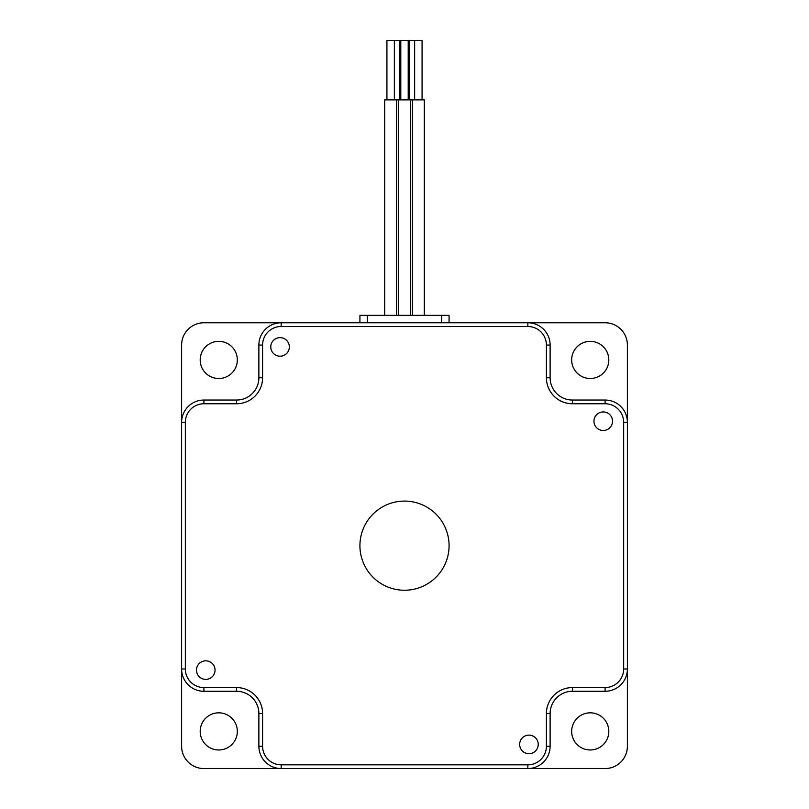 <?xml version="1.0" encoding="UTF-8"?>
<svg xmlns="http://www.w3.org/2000/svg" width="809" height="809" viewBox="0 0 809 809"><rect width="100%" height="100%" fill="white"/><g stroke="black" fill="none" stroke-linecap="round" stroke-linejoin="round"><path stroke-width="1.21" d="M590.236 749.973A18.577 18.577 0 0 0 608.813 731.407A18.577 18.577 0 0 0 590.236 712.83A18.577 18.577 0 0 0 571.67 731.407A18.577 18.577 0 0 0 590.236 749.973M262.591 746.262L258.88 746.262A22.288 22.288 0 0 0 281.168 768.55A22.288 22.288 0 0 1 258.88 746.262L258.88 713.568L262.591 713.568L262.591 746.262A18.577 18.577 0 0 0 281.168 764.839L527.832 764.839L527.832 768.55L605.102 768.55A22.288 22.288 0 0 0 627.39 746.262L627.39 345.059A22.288 22.288 0 0 0 605.102 322.771L203.898 322.771A22.288 22.288 0 0 0 181.61 345.059L181.61 746.262A22.288 22.288 0 0 0 203.898 768.55L527.832 768.55A22.288 22.288 0 0 0 550.12 746.262L550.12 713.568A22.288 22.288 0 0 1 572.408 691.28L605.102 691.28A22.288 22.288 0 0 0 627.39 668.992A22.288 22.288 0 0 1 605.102 691.28L605.102 687.569A18.577 18.577 0 0 0 623.668 668.992L623.668 422.328A18.577 18.577 0 0 0 605.102 403.762L572.408 403.762L572.408 400.04L605.102 400.04A22.288 22.288 0 0 1 627.39 422.328A22.288 22.288 0 0 0 605.102 400.04L605.102 403.762M218.764 749.973A18.577 18.577 0 0 0 234.843 722.113A18.577 18.577 0 0 0 202.675 722.113A18.577 18.577 0 0 0 218.764 749.973M590.236 378.501A18.577 18.577 0 0 0 606.325 350.631A18.577 18.577 0 0 0 574.157 350.631A18.577 18.577 0 0 0 590.236 378.501M218.764 378.501A18.577 18.577 0 0 0 234.843 350.631A18.577 18.577 0 0 0 202.675 350.631A18.577 18.577 0 0 0 218.764 378.501M424.3 315.348L424.3 99.891L384.7 99.891L384.7 315.348M399.646 99.891L399.646 40.45L386.924 40.45L386.924 99.891M408.211 99.891L408.211 40.45L400.789 40.45L400.789 99.891M359.924 322.771L359.924 315.348L449.076 315.348L449.076 322.771M528.944 735.118A9.283 9.283 0 0 0 519.661 744.401A9.283 9.283 0 0 0 528.944 753.695A9.283 9.283 0 0 0 538.228 744.401A9.283 9.283 0 0 0 528.944 735.118M215.042 670.105A9.283 9.283 0 0 0 205.759 660.822A9.283 9.283 0 0 0 196.476 670.105A9.283 9.283 0 0 0 205.759 679.398A9.283 9.283 0 0 0 215.042 670.105M280.056 356.203A9.283 9.283 0 0 0 289.339 346.919A9.283 9.283 0 0 0 280.056 337.636A9.283 9.283 0 0 0 270.772 346.919A9.283 9.283 0 0 0 280.056 356.203M593.958 421.216A9.283 9.283 0 0 0 603.241 430.499A9.283 9.283 0 0 0 612.524 421.216A9.283 9.283 0 0 0 603.241 411.933A9.283 9.283 0 0 0 593.958 421.216M262.591 345.059L258.88 345.059A22.288 22.288 0 0 1 281.168 322.771A22.288 22.288 0 0 0 258.88 345.059L258.88 377.752L262.591 377.752L262.591 345.059A18.577 18.577 0 0 1 281.168 326.492L527.832 326.492L527.832 322.771A22.288 22.288 0 0 1 550.12 345.059A22.288 22.288 0 0 0 527.832 322.771M572.408 403.762A25.999 25.999 0 0 1 546.409 377.752L550.12 377.752L550.12 345.059L546.409 345.059A18.577 18.577 0 0 0 527.832 326.492M359.924 545.66A44.576 44.576 0 0 1 426.788 507.061A44.576 44.576 0 0 1 426.788 584.27A44.576 44.576 0 0 1 359.924 545.66M203.898 687.569L203.898 691.28A22.288 22.288 0 0 1 181.61 668.992A22.288 22.288 0 0 0 203.898 691.28L236.592 691.28L236.592 687.569L203.898 687.569A18.577 18.577 0 0 1 185.332 668.992L185.332 422.328A18.577 18.577 0 0 1 203.898 403.762L236.592 403.762A25.999 25.999 0 0 0 262.591 377.752M236.592 403.762L236.592 400.04A22.288 22.288 0 0 0 258.88 377.752A22.288 22.288 0 0 1 236.592 400.04L203.898 400.04A22.288 22.288 0 0 0 181.61 422.328L185.332 422.328M258.88 713.568A22.288 22.288 0 0 0 236.592 691.28A22.288 22.288 0 0 1 258.88 713.568M550.12 377.752A22.288 22.288 0 0 0 572.408 400.04A22.288 22.288 0 0 1 550.12 377.752M422.076 99.891L422.076 40.45L409.354 40.45L409.354 99.891M410.446 315.348L410.446 99.891M441.643 315.348L441.643 322.771M367.357 315.348L367.357 322.771M262.591 713.568A25.999 25.999 0 0 0 236.592 687.569M527.832 764.839A18.577 18.577 0 0 0 546.409 746.262L546.409 713.568L550.12 713.568A22.288 22.288 0 0 1 572.408 691.28L572.408 687.569A25.999 25.999 0 0 0 546.409 713.568M572.408 687.569L605.102 687.569M546.409 377.752L546.409 345.059M527.832 768.55A22.288 22.288 0 0 0 550.12 746.262L546.409 746.262M203.898 403.762L203.898 400.04A22.288 22.288 0 0 0 181.61 422.328M281.168 768.55L281.168 764.839M623.668 668.992L627.39 668.992M181.61 668.992L185.332 668.992M623.668 422.328L627.39 422.328M281.168 322.771L281.168 326.492M396.582 315.348L396.582 99.891M394.357 99.891L394.357 40.45M414.643 99.891L414.643 40.45M412.418 315.348L412.418 99.891M398.554 315.348L398.554 99.891"/></g></svg>
